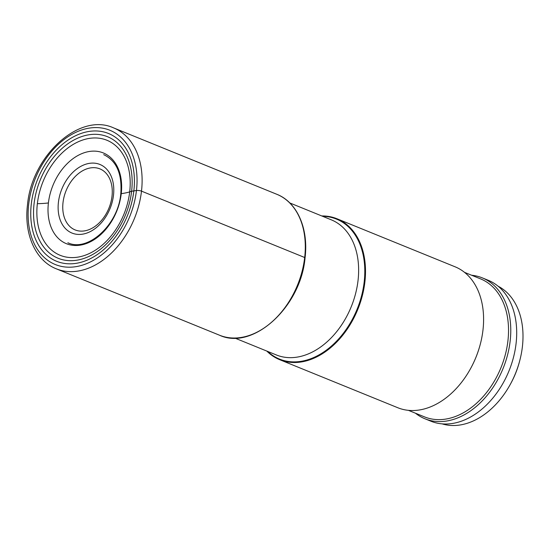 <?xml version="1.0" encoding="UTF-8"?>
<svg xmlns="http://www.w3.org/2000/svg" width="550" height="550" viewBox="0 0 550 550"><rect width="100%" height="100%" fill="white"/><g stroke="black" fill="none" stroke-linecap="round" stroke-linejoin="round"><path stroke-width="0.82" d="M31.302 203.94A68.97 48.427 112.1 0 1 90.228 131.271A68.97 48.427 112.1 0 1 133.849 190.836A68.97 48.427 112.1 0 1 74.931 263.505A68.97 48.427 112.1 0 1 31.302 203.94M120.856 194.019A1.451 0.378 6.6 0 1 121.248 193.655A48.427 12.691 -173.4 0 0 129.697 191.874L131.622 191.269A65.608 46.069 112.1 0 0 90.124 134.606A65.608 46.069 112.1 0 0 34.073 203.734A65.608 46.069 -67.9 0 0 75.57 260.391A65.608 46.069 -67.9 0 0 131.622 191.269L136.455 190.506A3.596 0.942 6.6 0 1 141.494 191.132L304.679 257.51A1.499 0.392 6.6 0 1 304.556 258.053M112.007 196.268A32.938 23.128 -67.9 0 0 91.169 167.819A32.938 23.128 -67.9 0 0 63.023 202.531A32.938 23.128 -67.9 0 0 83.861 230.979A32.938 23.128 -67.9 0 0 112.007 196.268M113.493 195.25A37.036 26.001 112.1 0 1 81.847 234.266A37.036 26.001 112.1 0 1 58.424 202.283A37.036 26.001 -67.9 0 1 90.062 163.261A37.036 26.001 -67.9 0 1 113.493 195.25M266.812 351.079A76.065 53.412 -67.9 0 0 279.675 359.686A76.065 53.412 -67.9 0 0 364.884 281.999A76.065 53.412 -67.9 0 0 336.999 218.769A76.065 53.412 -67.9 0 0 321.778 215.951M336.999 218.769L455.091 266.805A76.065 53.412 112.1 0 1 482.976 330.041A76.065 53.412 112.1 0 1 479.971 345.421A76.065 53.412 112.1 0 1 470.456 368.803A76.065 53.412 112.1 0 1 417.993 410.183A76.065 53.412 112.1 0 1 397.767 407.722L279.675 359.686M464.544 272.367L480.624 278.905A74.477 52.298 112.1 0 1 505.402 354.324A74.477 52.298 112.1 0 1 444.297 419.293A74.477 52.298 112.1 0 1 424.497 416.879L408.416 410.341M415.484 413.222A76.065 53.412 -67.9 0 0 424.944 418.777A76.065 53.412 -67.9 0 0 445.17 421.238A76.065 53.412 -67.9 0 0 510.152 341.096A76.065 53.412 -67.9 0 0 482.268 277.86A76.065 53.412 -67.9 0 0 471.611 275.241M482.268 277.86L488.194 280.273A76.065 53.412 112.1 0 1 516.079 343.502A76.065 53.412 112.1 0 1 430.87 421.19L424.944 418.777M498.08 286.186A74.463 52.284 112.1 0 1 522.397 346.713A74.463 52.284 112.1 0 1 519.447 361.763A74.463 52.284 112.1 0 1 510.139 384.656A74.463 52.284 112.1 0 1 442.076 423.857M519.447 361.763L519.159 362.828A67.877 47.657 112.1 0 1 510.668 383.694L510.139 384.656M470.456 368.803L470.587 368.569A74.477 52.298 -67.9 0 0 479.902 345.675L479.971 345.421M28.696 204.277A72.469 50.889 -67.9 0 0 74.539 266.867A72.469 50.889 -67.9 0 0 136.455 190.506A72.469 50.889 -67.9 0 0 90.613 127.916A72.469 50.889 -67.9 0 0 28.696 204.277M141.494 191.132A76.065 53.412 -67.9 0 0 113.609 127.896C79.296 112.09 31.701 156.028 27.5 204.827C23.829 233.915 35.413 260.673 56.286 268.812A76.065 53.412 -67.9 0 0 141.494 191.132M219.471 335.197C252.897 350.886 300.877 306.921 305.058 257.826C308.729 228.628 297.144 202.159 276.794 194.281A76.065 53.412 112.1 0 1 304.679 257.51A76.065 53.412 112.1 0 1 219.471 335.197L56.286 268.812M121.248 193.655A48.991 34.396 112.1 0 1 79.392 245.266A48.991 34.396 112.1 0 1 48.407 202.957A48.991 34.396 112.1 0 1 90.262 151.346A48.991 34.396 112.1 0 1 121.248 193.655A48.427 12.691 6.6 0 0 129.697 191.874A62.102 43.608 -67.9 0 0 90.413 138.243A62.102 43.608 -67.9 0 0 37.359 203.679A48.427 12.691 -173.4 0 0 48.407 202.957M37.359 203.679A62.102 43.608 -67.9 0 0 76.636 257.311A62.102 43.608 -67.9 0 0 129.697 191.874M289.795 202.943L331.299 219.828A72.937 51.212 112.1 0 1 358.043 280.459A72.937 51.212 112.1 0 1 358.036 280.507A72.937 51.212 112.1 0 1 276.334 354.949L234.829 338.064M267.664 351.423A75.57 53.061 -67.9 0 0 325.669 350.653A75.57 53.061 -67.9 0 0 364.183 281.957A75.57 53.061 -67.9 0 0 364.189 281.916A75.57 53.061 -67.9 0 0 322.63 216.301M276.794 194.281L113.609 127.896M103.703 154.646C116.593 160.827 122.286 173.903 120.78 193.875C118.188 224.964 87.663 252.436 67.863 242.742"/></g></svg>
